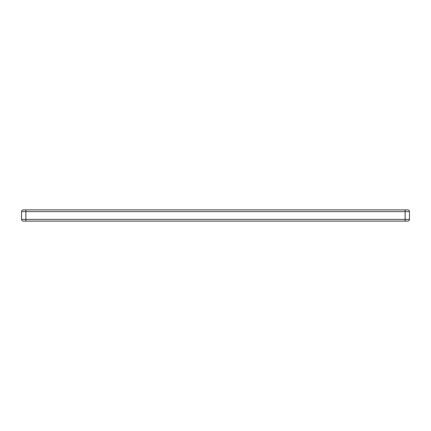 <?xml version="1.0" encoding="UTF-8"?>
<svg xmlns="http://www.w3.org/2000/svg" width="431" height="431" viewBox="0 0 431 431"><rect width="100%" height="100%" fill="white"/><g stroke="black" fill="none" stroke-linecap="round" stroke-linejoin="round"><path stroke-width="0.65" d="M23.274 209.897A1.724 1.724 0 0 0 21.55 211.621L21.55 219.379A1.724 1.724 0 0 0 23.274 221.103L25.86 221.103L25.86 219.379L409.45 219.379L409.45 211.621A1.724 1.724 0 0 0 407.726 209.897L23.274 209.897A1.724 1.724 0 0 0 21.55 211.621L25.86 211.621L25.86 219.379L21.55 219.379A1.724 1.724 0 0 0 23.274 221.103A1.724 1.724 0 0 1 21.55 219.379M409.45 219.379A1.724 1.724 0 0 1 407.726 221.103A1.724 1.724 0 0 0 409.45 219.379A1.724 1.724 0 0 1 407.726 221.103L25.86 221.103M409.45 211.621A1.724 1.724 0 0 0 407.726 209.897A1.724 1.724 0 0 1 409.45 211.621L405.14 211.621L405.14 221.103M405.14 209.897L405.14 211.621L25.86 211.621L25.86 209.897"/></g></svg>
